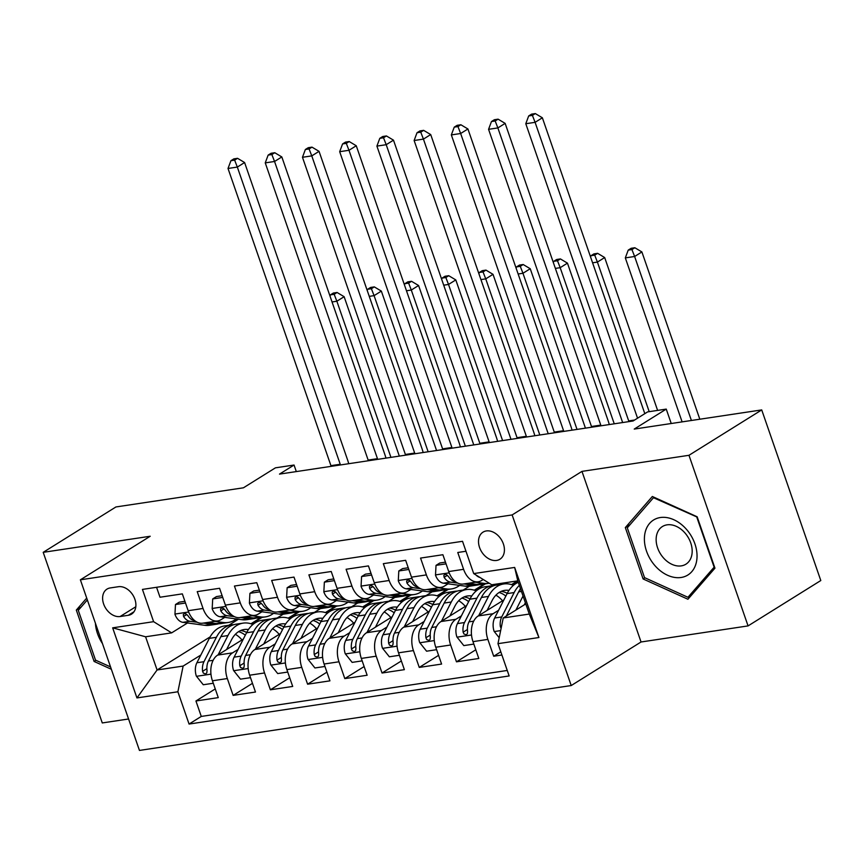 <?xml version="1.0" encoding="UTF-8"?>
<svg xmlns="http://www.w3.org/2000/svg" width="864" height="864" viewBox="0 0 864 864"><rect width="100%" height="100%" fill="white"/><g stroke="black" fill="none" stroke-linecap="round" stroke-linejoin="round"><path stroke-width="1.3" d="M486.356 530.939A15.962 11.588 -122 0 0 483.019 532.148A15.962 11.588 -122 0 0 480.47 549.698A15.962 11.588 -122 0 0 496.573 560.444A15.962 11.588 -122 0 0 499.91 559.235A15.962 11.588 -122 0 0 502.459 541.685A15.962 11.588 -122 0 0 486.356 530.939M748.062 625.903L820.8 580.532L761.724 409.914L688.975 455.296L581.969 471.377L512.136 514.933L571.223 685.541L641.045 641.984L748.062 625.903L688.975 455.296M512.136 514.933L80.374 579.809L139.46 750.427L571.223 685.541M80.374 579.809L150.206 536.252L43.2 552.334L102.276 722.941L128.574 718.988M43.2 552.334L115.938 506.952L243.421 487.804L275.432 467.834L294.041 465.037L279.493 474.109L633.085 420.984L647.633 411.901L666.241 409.104L634.241 429.073L761.724 409.914M465.977 551.254L457.769 552.485L463.601 569.311L448.708 571.558A19.948 13.09 81.5 0 0 463.309 584.021L478.202 581.785A19.948 13.09 -98.5 0 1 463.601 569.311M448.708 571.558L442.886 554.72L420.552 558.079L426.384 574.906L411.491 577.152A19.948 13.09 81.5 0 0 426.092 589.615L440.986 587.38A19.948 13.09 -98.5 0 1 426.384 574.906M411.491 577.152L405.659 560.315L383.335 563.674L389.156 580.5L374.274 582.736A19.948 13.09 81.5 0 0 388.876 595.21L403.758 592.974A19.948 13.09 -98.5 0 1 389.156 580.5M374.274 582.736L368.442 565.909L346.108 569.268L351.94 586.094L337.046 588.33A19.948 13.09 81.5 0 0 351.648 600.804L366.541 598.558A19.948 13.09 -98.5 0 1 351.94 586.094M337.046 588.33L331.225 571.504L308.891 574.862L314.712 591.689L299.83 593.924A19.948 13.09 81.5 0 0 314.431 606.388L329.324 604.152A19.948 13.09 -98.5 0 1 314.712 591.689M299.83 593.924L293.998 577.098L271.663 580.446L277.495 597.283L262.613 599.519A19.948 13.09 81.5 0 0 277.214 611.982L292.097 609.746A19.948 13.09 -98.5 0 1 277.495 597.283M262.613 599.519L256.781 582.692L234.446 586.04L240.278 602.878L225.385 605.113A19.948 13.09 81.5 0 0 239.987 617.576L254.88 615.341A19.948 13.09 -98.5 0 1 240.278 602.878M225.385 605.113L219.564 588.276L197.23 591.635L203.051 608.472A19.948 13.09 81.5 0 0 217.652 620.935A19.948 13.09 81.5 0 0 221.076 619.65L224.737 617.371M243.324 639.101L217.685 655.085A19.948 13.09 81.5 0 0 212.436 680.789L218.268 697.626L195.934 700.985L215.255 688.932M238.054 649.436L232.578 652.849A19.948 13.09 81.5 0 0 227.329 678.553L233.15 695.39L252.472 683.338M233.15 695.39L255.485 692.032L249.653 675.205A19.948 13.09 81.5 0 1 254.912 649.501L280.541 633.506M317.768 627.912L292.129 643.907A19.948 13.09 81.5 0 0 286.88 669.611L292.702 686.437L270.378 689.796L289.699 677.743M354.985 622.318L329.346 638.312A19.948 13.09 81.5 0 0 324.097 664.016L329.929 680.843L307.595 684.202L326.916 672.149M392.202 616.723L366.574 632.718A19.948 13.09 81.5 0 0 361.325 658.422L367.146 675.248L344.812 678.607L364.133 666.554M429.43 611.129L403.79 627.124A19.948 13.09 81.5 0 0 398.542 652.828L404.374 669.654L382.039 673.013L401.36 660.96M466.646 605.545L441.018 621.529A19.948 13.09 81.5 0 0 435.758 647.233L441.59 664.07L419.256 667.418L438.577 655.366M503.863 599.951L478.235 615.935A19.948 13.09 81.5 0 0 472.986 641.639L478.807 658.476L456.473 661.824L475.794 649.782M478.202 581.785A19.948 13.09 -98.5 0 0 481.626 580.5L483.235 579.496M440.986 587.38A19.948 13.09 -98.5 0 0 444.409 586.094L448.06 583.816M403.758 592.974A19.948 13.09 -98.5 0 0 407.182 591.689L410.843 589.41M366.541 598.558A19.948 13.09 -98.5 0 0 369.965 597.283L373.615 594.994M329.324 604.152A19.948 13.09 -98.5 0 0 332.737 602.878L336.398 600.588M292.097 609.746A19.948 13.09 -98.5 0 0 295.52 608.461L299.182 606.182M254.88 615.341A19.948 13.09 -98.5 0 0 258.304 614.056L261.954 611.777M120.107 616.529L128.304 615.298A15.455 11.221 -122 0 0 131.533 614.12A15.455 11.221 -122 0 0 134.006 597.121A15.455 11.221 -122 0 0 118.4 586.71L110.214 587.941A15.455 11.221 -122 0 0 106.985 589.118A15.455 11.221 -122 0 0 104.512 606.118A15.455 11.221 -122 0 0 120.107 616.529L135.81 606.744M525.776 603.904L503.237 617.965L529.286 614.056L517.795 580.856L491.735 584.766L473.71 573.588L462.532 541.307L142.441 589.41L153.608 621.68L171.644 632.869L187.52 622.966M473.71 573.588L514.652 567.432L538.92 637.524L497.977 643.669L509.155 675.95L189.065 724.054L177.887 691.772L136.944 697.928L112.666 627.836L153.608 621.68M498.593 610.286L493.117 613.699L478.235 615.935M502.556 583.146L500.45 584.453M517.439 580.91L511.499 584.615M461.376 615.881L455.9 619.294L441.018 621.529M469.357 586.224L463.223 590.047M484.207 584.01L474.282 590.209M424.159 621.475L418.684 624.888L403.79 627.124M432.14 591.818L426.006 595.642M446.99 589.604L437.054 595.793M386.932 627.059L381.456 630.482L366.574 632.718M394.913 597.413L388.789 601.236M409.763 595.199L399.838 601.387M349.715 632.653L344.239 636.077L329.346 638.312M357.696 603.007L351.562 606.83M372.546 600.793L362.621 606.982M312.498 638.248L307.022 641.671L292.129 643.907M320.479 608.602L314.345 612.425M335.329 606.388L325.393 612.576M275.27 643.842L269.795 647.255L254.912 649.501M298.102 611.971L288.176 618.17M283.252 614.185L277.128 618.019M195.934 700.985L201.28 716.429L507.254 670.453M493.117 613.699A19.948 13.09 -98.5 0 0 487.868 639.403L493.7 656.24L501.908 654.998M456.473 661.824L450.652 644.998A19.948 13.09 -98.5 0 1 455.9 619.294M419.256 667.418L413.424 650.592A19.948 13.09 -98.5 0 1 418.684 624.888M382.039 673.013L376.207 656.186A19.948 13.09 -98.5 0 1 381.456 630.482M344.812 678.607L338.99 661.781A19.948 13.09 -98.5 0 1 344.239 636.077M307.595 684.202L301.763 667.375A19.948 13.09 -98.5 0 1 307.022 641.671M270.378 689.796L264.546 672.959A19.948 13.09 -98.5 0 1 269.795 647.255M156.557 587.282L160.002 597.229L182.336 593.87L188.168 610.708A19.948 13.09 81.5 0 0 202.77 623.171L217.652 620.935M171.644 632.869L145.584 636.779L157.086 669.978L183.136 666.068L177.887 691.772M238.442 619.229L228.733 625.288M210.125 636.898L157.086 669.978L136.944 697.928M260.885 617.566L250.96 623.765M200.837 655.031L183.136 666.068M671.231 423.511L666.241 409.104M296.309 471.593L294.041 465.037M201.28 716.429L189.065 724.054M251.543 623.959L262.073 617.393M493.7 656.24L500.796 651.802M288.76 618.365L299.29 611.798M325.987 612.77L336.506 606.204M363.204 607.176L373.734 600.61M400.432 601.582L410.951 595.015M437.648 595.987L448.168 589.421M474.865 590.404L485.395 583.837M512.093 584.809L517.903 581.18M497.977 643.669L503.237 617.965M145.584 636.779L112.666 627.836M514.652 567.432L517.795 580.856M538.92 637.524L529.286 614.056M86.713 598.104L76.313 610.07L94.1 661.457L111.359 669.265M581.969 471.377L641.045 641.984M697.151 516.78L652.342 496.487L625.32 527.58L643.108 578.956L687.928 599.249L714.949 568.166L697.151 516.78M95.936 660.312L94.1 661.457M81.14 607.068L76.313 610.07M644.944 577.811L643.108 578.956M630.137 524.567L625.32 527.58M185.501 603.018L175.478 604.519L174.949 614.304A13.219 8.672 81.5 0 0 182.898 622.339L204.811 625.309A38.146 25.024 81.5 0 0 209.563 625.277L216.637 624.218A38.146 25.024 81.5 0 0 218.851 623.732M214.877 621.356L223.42 622.512A38.146 25.024 81.5 0 0 228.172 622.48A38.146 25.024 81.5 0 0 236.304 618.937M184.918 601.312L179.258 602.165L175.478 604.519M203.332 623.084L211.885 624.24A38.146 25.024 81.5 0 0 216.637 624.218M228.172 622.48L221.108 623.549A38.146 25.024 -98.5 0 1 216.356 623.57L207.803 622.415M194.713 620.644L194.443 620.6A13.219 8.672 -98.5 0 1 188.05 615.805L185.879 613.818L184.291 613.634L183.287 614.574L183.578 616.475A13.219 8.672 81.5 0 0 189.972 621.281L197.262 622.264M331.16 466.355A24.937 16.362 81.5 0 0 330.934 465.653L228.02 168.469L237.33 167.076L234.641 160.132L237.557 158.317L233.831 158.879L230.926 160.693L234.641 160.132M340.47 464.951A24.937 16.362 81.5 0 0 340.232 464.26L237.33 167.076L244.598 162.529L347.512 459.724A37.4 24.538 -98.5 0 1 348.721 463.709M244.598 162.529L237.557 158.317M230.926 160.693L228.02 168.469M226.552 649.566L231.498 639.857A31.666 20.779 -98.5 0 1 244.145 629.521A31.666 20.779 -98.5 0 1 248.432 629.554M218.128 654.815L227.945 635.558A38.146 25.024 -98.5 0 1 243.184 623.117A38.146 25.024 -98.5 0 1 252.904 624.488M213.289 683.251L203.267 684.752L196.344 676.091A13.219 8.672 -98.5 0 1 196.895 662.753L209.336 638.356A38.146 25.024 -98.5 0 1 224.575 625.914L231.649 624.845A38.146 25.024 81.5 0 0 216.4 637.297L203.969 661.694A13.219 8.672 81.5 0 0 202.586 671.35L203.407 673.164L205.664 673.931L206.777 672.926L207.047 670.669A13.219 8.672 -98.5 0 1 208.429 661.014L220.871 636.628A38.146 25.024 -98.5 0 1 236.11 624.175L243.184 623.117M235.354 634.316A31.666 20.779 -98.5 0 1 241.985 639.932M233.906 624.672A38.146 25.024 81.5 0 0 231.649 624.845M246.694 632.48A31.666 20.779 81.5 0 0 240.678 630.526M238.572 631.649A31.666 20.779 -98.5 0 1 245.311 635.202M202.586 671.35L206.766 668.736A6.728 4.417 -98.5 0 1 206.885 667.915M390.928 457.369L336.863 301.234L332.035 301.957M333.364 293.047L330.448 294.862L334.174 294.3L337.079 292.486L333.364 293.047M334.174 294.3L336.863 301.234L344.131 296.698L399.33 456.106M344.131 296.698L337.079 292.486M330.448 294.862L330.005 296.071M95.429 623.279A32.411 23.533 -122 0 0 102.46 643.572M110.549 666.922L95.526 660.128L78.289 610.34L87.34 599.929M644.576 535.669A32.411 23.533 -122 0 0 667.602 575.284A32.411 23.533 -122 0 0 696.859 559.343A32.411 23.533 -122 0 0 673.823 519.728A32.411 23.533 -122 0 0 644.576 535.669M656.262 537.257A22.194 16.114 -122 0 0 665.68 560.142A22.194 16.114 -122 0 0 685.908 564.192A22.194 16.114 -122 0 0 692.053 553.468A22.194 16.114 -122 0 0 682.636 530.582A22.194 16.114 -122 0 0 662.418 526.532A22.194 16.114 -122 0 0 656.262 537.257M696.892 517.385L714.139 567.173L687.949 597.294L644.533 577.627L627.296 527.839L653.476 497.718L697.28 517.147M691.61 595.004L687.949 597.294M654.145 497.308L653.476 497.718M222.728 597.424L212.706 598.925L212.177 608.71A13.219 8.672 81.5 0 0 220.126 616.745L242.039 619.715A38.146 25.024 81.5 0 0 246.791 619.682L253.854 618.624A38.146 25.024 81.5 0 0 256.068 618.138M252.094 615.762L260.647 616.918A38.146 25.024 81.5 0 0 265.399 616.896A38.146 25.024 81.5 0 0 273.521 613.343M222.134 595.717L216.486 596.57L212.706 598.925M240.559 617.49L249.102 618.656A38.146 25.024 81.5 0 0 253.854 618.624M265.399 616.896L258.325 617.954A38.146 25.024 -98.5 0 1 253.573 617.976L245.02 616.82M231.93 615.049L231.66 615.017A13.219 8.672 -98.5 0 1 225.266 610.211L223.106 608.224L221.508 608.04L220.504 608.98L220.806 610.88A13.219 8.672 81.5 0 0 227.189 615.686L234.49 616.669M368.388 460.76A24.937 16.362 81.5 0 0 368.15 460.069L265.248 162.875L274.547 161.482L271.868 154.548L274.774 152.723L271.048 153.284L268.142 155.099L271.868 154.548M377.687 459.356A24.937 16.362 81.5 0 0 377.46 458.665L274.547 161.482L281.826 156.946L384.728 454.129A37.4 24.538 -98.5 0 1 385.949 458.114M281.826 156.946L274.774 152.723M268.142 155.099L265.248 162.875M259.945 591.829L249.923 593.33L249.394 603.115A13.219 8.672 81.5 0 0 257.342 611.15L279.256 614.12A38.146 25.024 81.5 0 0 284.008 614.099L291.082 613.03A38.146 25.024 81.5 0 0 293.285 612.544M289.31 610.168L297.864 611.323A38.146 25.024 81.5 0 0 302.616 611.302A38.146 25.024 81.5 0 0 310.738 607.748M259.351 590.123L253.703 590.976L249.923 593.33M277.776 611.896L286.33 613.062A38.146 25.024 81.5 0 0 291.082 613.03M302.616 611.302L295.542 612.36A38.146 25.024 -98.5 0 1 290.79 612.392L282.247 611.226M269.158 609.455L268.877 609.422A13.219 8.672 -98.5 0 1 262.494 604.616L260.323 602.629L258.736 602.446L257.72 603.385L258.023 605.286A13.219 8.672 81.5 0 0 264.416 610.092L271.706 611.075M405.605 455.166A24.937 16.362 81.5 0 0 405.378 454.475L302.465 157.28L311.774 155.887L309.085 148.954L311.99 147.139L308.275 147.69L305.359 149.504L309.085 148.954M414.914 453.762A24.937 16.362 81.5 0 0 414.677 453.071L311.774 155.887L319.043 151.351L421.956 448.535A37.4 24.538 -98.5 0 1 423.166 452.52M319.043 151.351L311.99 147.139M305.359 149.504L302.465 157.28M297.162 586.235L287.14 587.736L286.61 597.521A13.219 8.672 81.5 0 0 294.559 605.556L316.472 608.526A38.146 25.024 81.5 0 0 321.224 608.504L328.298 607.435A38.146 25.024 81.5 0 0 330.512 606.949M326.538 604.573L335.081 605.729A38.146 25.024 81.5 0 0 339.844 605.707A38.146 25.024 81.5 0 0 347.965 602.154M296.579 584.528L290.92 585.382L287.14 587.736M314.993 606.312L323.546 607.468A38.146 25.024 81.5 0 0 328.298 607.435M339.844 605.707L332.77 606.766A38.146 25.024 -98.5 0 1 328.018 606.798L319.464 605.632M306.374 603.86L306.104 603.828A13.219 8.672 -98.5 0 1 299.711 599.022L297.551 597.035L295.952 596.851L294.948 597.802L295.24 599.692A13.219 8.672 81.5 0 0 301.633 604.498L308.923 605.48M442.822 449.572A24.937 16.362 81.5 0 0 442.595 448.88L339.682 151.686L348.991 150.293L346.302 143.359L349.218 141.545L345.492 142.106L342.587 143.921L346.302 143.359M452.131 448.168A24.937 16.362 81.5 0 0 451.904 447.476L348.991 150.293L356.26 145.757L459.173 442.94A37.4 24.538 -98.5 0 1 460.382 446.936M356.26 145.757L349.218 141.545M342.587 143.921L339.682 151.686M334.39 580.64L324.367 582.152L323.838 591.926A13.219 8.672 81.5 0 0 331.787 599.962L353.7 602.932A38.146 25.024 81.5 0 0 358.452 602.91L365.526 601.841A38.146 25.024 81.5 0 0 367.729 601.355M363.755 598.979L372.308 600.134A38.146 25.024 81.5 0 0 377.06 600.113A38.146 25.024 81.5 0 0 385.182 596.57M333.796 578.934L328.147 579.787L324.367 582.152M352.22 600.718L360.763 601.873A38.146 25.024 81.5 0 0 365.526 601.841M377.06 600.113L369.986 601.171A38.146 25.024 -98.5 0 1 365.234 601.204L356.681 600.048M343.602 598.266L343.321 598.234A13.219 8.672 -98.5 0 1 336.928 593.428L334.768 591.44L333.169 591.257L332.165 592.207L332.467 594.097A13.219 8.672 81.5 0 0 338.85 598.903L346.151 599.897M480.049 443.977A24.937 16.362 81.5 0 0 479.812 443.286L376.909 146.102L386.208 144.698L383.53 137.765L386.435 135.95L382.709 136.512L379.804 138.326L383.53 137.765M489.348 442.584A24.937 16.362 81.5 0 0 489.121 441.882L386.208 144.698L393.487 140.162L496.39 437.346A37.4 24.538 -98.5 0 1 497.61 441.342M393.487 140.162L386.435 135.95M379.804 138.326L376.909 146.102M263.768 643.972L268.715 634.262A31.666 20.779 -98.5 0 1 281.372 623.938A31.666 20.779 -98.5 0 1 285.66 623.959M255.344 649.22L265.162 629.964A38.146 25.024 -98.5 0 1 280.4 617.522A38.146 25.024 -98.5 0 1 290.131 618.894M250.506 677.657L240.484 679.158L233.572 670.496A13.219 8.672 -98.5 0 1 234.112 657.158L246.553 632.761A38.146 25.024 -98.5 0 1 261.792 620.32L268.866 619.25A38.146 25.024 81.5 0 0 253.627 631.703L241.186 656.1A13.219 8.672 81.5 0 0 239.803 665.755L240.624 667.57L242.892 668.347L244.004 667.332L244.274 665.086A13.219 8.672 -98.5 0 1 245.657 655.43L258.088 631.033A38.146 25.024 -98.5 0 1 273.337 618.581L280.4 617.522M272.57 628.733A31.666 20.779 -98.5 0 1 279.202 634.338M271.123 619.078A38.146 25.024 81.5 0 0 268.866 619.25M283.921 626.886A31.666 20.779 81.5 0 0 277.906 624.931M275.789 626.054A31.666 20.779 -98.5 0 1 282.528 629.608M239.803 665.755L243.994 663.142A6.728 4.417 -98.5 0 1 244.102 662.321M428.144 451.775L374.08 295.639L369.263 296.363M370.58 287.453L367.675 289.267L371.39 288.706L374.306 286.891L370.58 287.453M371.39 288.706L374.08 295.639L381.348 291.103L436.558 450.511M381.348 291.103L374.306 286.891M367.675 289.267L367.222 290.477M300.985 638.377L305.942 628.668A31.666 20.779 -98.5 0 1 318.589 618.343A31.666 20.779 -98.5 0 1 322.877 618.365M292.572 643.626L302.389 624.37A38.146 25.024 -98.5 0 1 317.628 611.928A38.146 25.024 -98.5 0 1 327.348 613.3M287.723 672.062L277.7 673.564L270.788 664.902A13.219 8.672 -98.5 0 1 271.339 651.564L283.77 627.167A38.146 25.024 -98.5 0 1 299.02 614.725L306.083 613.667A38.146 25.024 81.5 0 0 290.844 626.108L278.413 650.506A13.219 8.672 81.5 0 0 277.02 660.161L277.852 661.975L280.109 662.753L281.221 661.738L281.491 659.491A13.219 8.672 -98.5 0 1 282.874 649.836L295.315 625.439A38.146 25.024 -98.5 0 1 310.554 612.986L317.628 611.928M309.798 623.138A31.666 20.779 -98.5 0 1 316.429 628.744M308.34 613.483A38.146 25.024 81.5 0 0 306.083 613.667M321.138 621.292A31.666 20.779 81.5 0 0 315.122 619.337M313.006 620.471A31.666 20.779 -98.5 0 1 319.756 624.013M277.02 660.161L281.21 657.547A6.728 4.417 -98.5 0 1 281.329 656.726M465.361 446.18L411.296 290.045L406.48 290.779M407.797 281.858L404.892 283.673L408.618 283.111L411.523 281.297L407.797 281.858M408.618 283.111L411.296 290.045L418.576 285.509L473.774 444.917M418.576 285.509L411.523 281.297M404.892 283.673L404.438 284.882M338.213 632.783L343.159 623.074A31.666 20.779 -98.5 0 1 355.806 612.749A31.666 20.779 -98.5 0 1 360.094 612.77M329.789 638.042L339.606 618.786A38.146 25.024 -98.5 0 1 354.845 606.334A38.146 25.024 -98.5 0 1 364.565 607.705M324.95 666.468L314.928 667.969L308.016 659.308A13.219 8.672 -98.5 0 1 308.556 645.97L320.998 621.572A38.146 25.024 -98.5 0 1 336.236 609.131L343.31 608.072A38.146 25.024 81.5 0 0 328.072 620.514L315.63 644.911A13.219 8.672 81.5 0 0 314.248 654.566L315.068 656.381L317.326 657.158L318.438 656.143L318.708 653.897A13.219 8.672 -98.5 0 1 320.09 644.242L332.532 619.844A38.146 25.024 -98.5 0 1 347.771 607.403L354.845 606.334M347.015 617.544A31.666 20.779 -98.5 0 1 353.646 623.16M345.568 607.889A38.146 25.024 81.5 0 0 343.31 608.072M358.366 615.697A31.666 20.779 81.5 0 0 352.339 613.742M350.233 614.876A31.666 20.779 -98.5 0 1 356.972 618.43M314.248 654.566L318.427 651.953A6.728 4.417 -98.5 0 1 318.546 651.132M502.589 440.586L448.524 284.461L443.707 285.185M445.025 276.264L442.109 278.078L445.835 277.517L448.74 275.702L445.025 276.264M445.835 277.517L448.524 284.461L455.792 279.914L510.991 439.322M455.792 279.914L448.74 275.702M442.109 278.078L441.666 279.288M375.43 627.188L380.376 617.479A31.666 20.779 -98.5 0 1 393.034 607.154A31.666 20.779 -98.5 0 1 397.321 607.187M367.006 632.448L376.823 613.192A38.146 25.024 -98.5 0 1 392.072 600.739A38.146 25.024 -98.5 0 1 401.792 602.111M362.167 660.874L352.145 662.386L345.233 653.713A13.219 8.672 -98.5 0 1 345.773 640.386L358.214 615.989A38.146 25.024 -98.5 0 1 373.453 603.536L380.527 602.478A38.146 25.024 81.5 0 0 365.288 614.92L352.847 639.317A13.219 8.672 81.5 0 0 351.464 648.972L352.285 650.786L354.553 651.564L355.666 650.549L355.936 648.302A13.219 8.672 -98.5 0 1 357.318 638.647L369.749 614.25A38.146 25.024 -98.5 0 1 384.998 601.808L392.072 600.739M384.232 611.95A31.666 20.779 -98.5 0 1 390.863 617.566M382.784 602.294A38.146 25.024 81.5 0 0 380.527 602.478M395.582 610.114A31.666 20.779 81.5 0 0 389.567 608.148M387.45 609.282A31.666 20.779 -98.5 0 1 394.189 612.835M351.464 648.972L355.655 646.358A6.728 4.417 -98.5 0 1 355.763 645.538M539.806 435.002L485.741 278.867L480.924 279.59M482.242 270.67L479.336 272.484L483.052 271.933L485.968 270.108L482.242 270.67M483.052 271.933L485.741 278.867L493.02 274.331L548.219 433.739M493.02 274.331L485.968 270.108M479.336 272.484L478.883 273.694M371.606 575.046L361.584 576.558L361.055 586.332A13.219 8.672 81.5 0 0 369.004 594.378L390.917 597.337A38.146 25.024 81.5 0 0 395.669 597.316L402.743 596.257A38.146 25.024 81.5 0 0 404.957 595.76M400.972 593.384L409.525 594.551A38.146 25.024 81.5 0 0 414.277 594.518A38.146 25.024 81.5 0 0 422.399 590.976M371.012 573.35L365.364 574.193L361.584 576.558M389.437 595.123L397.991 596.279A38.146 25.024 81.5 0 0 402.743 596.257M414.277 594.518L407.203 595.577A38.146 25.024 -98.5 0 1 402.451 595.609L393.908 594.454M380.819 592.682L380.538 592.639A13.219 8.672 -98.5 0 1 374.155 587.833L371.984 585.846L370.397 585.662L369.382 586.613L369.684 588.503A13.219 8.672 81.5 0 0 376.078 593.309L383.368 594.302M517.266 438.383A24.937 16.362 81.5 0 0 517.039 437.692L414.126 140.508L423.436 139.104L420.746 132.17L423.652 130.356L419.936 130.918L417.02 132.732L420.746 132.17M526.576 436.99A24.937 16.362 81.5 0 0 526.338 436.298L423.436 139.104L430.704 134.568L533.617 431.752A37.4 24.538 -98.5 0 1 534.827 435.748M430.704 134.568L423.652 130.356M417.02 132.732L414.126 140.508M412.646 621.594L417.604 611.896A31.666 20.779 -98.5 0 1 430.25 601.56A31.666 20.779 -98.5 0 1 434.538 601.592M404.233 626.854L414.05 607.597A38.146 25.024 -98.5 0 1 429.289 595.145A38.146 25.024 -98.5 0 1 439.009 596.516M399.395 655.279L389.362 656.791L382.45 648.119A13.219 8.672 -98.5 0 1 383 634.792L395.431 610.394A38.146 25.024 -98.5 0 1 410.681 597.942L417.755 596.884A38.146 25.024 81.5 0 0 402.505 609.325L390.074 633.722A13.219 8.672 81.5 0 0 388.681 643.378L389.513 645.192L391.77 645.97L392.882 644.954L393.152 642.708A13.219 8.672 -98.5 0 1 394.535 633.053L406.976 608.656A38.146 25.024 -98.5 0 1 422.215 596.214L429.289 595.145M421.459 606.355A31.666 20.779 -98.5 0 1 428.09 611.971M420.001 596.7A38.146 25.024 81.5 0 0 417.755 596.884M432.799 604.519A31.666 20.779 81.5 0 0 426.784 602.564M424.667 603.688A31.666 20.779 -98.5 0 1 431.417 607.241M388.681 643.378L392.872 640.764A6.728 4.417 -98.5 0 1 392.99 639.943M577.033 429.408L522.958 273.272L518.141 273.996M519.469 265.075L516.553 266.89L520.279 266.339L523.184 264.524L519.469 265.075M520.279 266.339L522.958 273.272L530.237 268.736L585.436 428.144M530.237 268.736L523.184 264.524M516.553 266.89L516.1 268.11M408.823 569.452L398.801 570.964L398.282 580.738A13.219 8.672 81.5 0 0 406.22 588.784L428.134 591.754A38.146 25.024 81.5 0 0 432.886 591.721L439.96 590.663A38.146 25.024 81.5 0 0 442.174 590.166M438.199 587.79L446.753 588.956A38.146 25.024 81.5 0 0 451.505 588.924A38.146 25.024 81.5 0 0 459.626 585.382M408.24 567.756L402.592 568.598L398.801 570.964M426.654 589.529L435.208 590.684A38.146 25.024 81.5 0 0 439.96 590.663M451.505 588.924L444.431 589.993A38.146 25.024 -98.5 0 1 439.679 590.015L431.125 588.859M418.036 587.088L417.766 587.045A13.219 8.672 -98.5 0 1 411.372 582.239L409.212 580.252L407.614 580.068L406.609 581.018L406.901 582.919A13.219 8.672 81.5 0 0 413.294 587.714L420.584 588.708M554.494 432.788A24.937 16.362 81.5 0 0 554.256 432.097L451.343 134.914L460.652 133.51L457.963 126.576L460.879 124.762L457.153 125.323L454.248 127.138L457.963 126.576M563.792 431.395A24.937 16.362 81.5 0 0 563.566 430.704L460.652 133.51L467.921 128.974L570.834 426.168A37.4 24.538 -98.5 0 1 572.044 430.153M467.921 128.974L460.879 124.762M454.248 127.138L451.343 134.914M449.874 616.01L454.82 606.301A31.666 20.779 -98.5 0 1 467.467 595.966A31.666 20.779 -98.5 0 1 471.755 595.998M441.45 621.259L451.267 602.003A38.146 25.024 -98.5 0 1 466.506 589.561A38.146 25.024 -98.5 0 1 476.226 590.922M436.612 649.685L426.589 651.197L419.677 642.535A13.219 8.672 -98.5 0 1 420.217 629.197L432.659 604.8A38.146 25.024 -98.5 0 1 447.898 592.358L454.972 591.289A38.146 25.024 81.5 0 0 439.733 603.731L427.291 628.128A13.219 8.672 81.5 0 0 425.909 637.783L426.73 639.598L428.987 640.375L430.11 639.36L430.369 637.114A13.219 8.672 -98.5 0 1 431.762 627.458L444.193 603.061A38.146 25.024 -98.5 0 1 459.432 590.62L466.506 589.561M458.676 600.761A31.666 20.779 -98.5 0 1 465.307 606.377M457.229 591.106A38.146 25.024 81.5 0 0 454.972 591.289M470.027 598.925A31.666 20.779 81.5 0 0 464.011 596.97M461.894 598.093A31.666 20.779 -98.5 0 1 468.634 601.646M425.909 637.783L430.088 635.17A6.728 4.417 -98.5 0 1 430.207 634.349M614.25 423.814L560.185 267.678L555.368 268.402M556.686 259.492L553.781 261.306L557.496 260.744L560.412 258.93L556.686 259.492M557.496 260.744L560.185 267.678L567.454 263.142L622.652 422.55M567.454 263.142L560.412 258.93M553.781 261.306L553.327 262.516M446.051 563.857L436.028 565.369L435.499 575.154A13.219 8.672 81.5 0 0 443.448 583.189L465.361 586.159A38.146 25.024 81.5 0 0 470.113 586.127L477.187 585.068A38.146 25.024 81.5 0 0 479.39 584.582M475.416 582.206L483.97 583.362A38.146 25.024 81.5 0 0 488.722 583.33A38.146 25.024 81.5 0 0 489.272 583.243M445.457 562.162L439.808 563.004L436.028 565.369M463.882 583.934L472.435 585.09A38.146 25.024 81.5 0 0 477.187 585.068M488.722 583.33L481.648 584.399A38.146 25.024 -98.5 0 1 476.896 584.42L468.342 583.265M455.263 581.494L454.982 581.45A13.219 8.672 -98.5 0 1 448.589 576.655L446.429 574.657L444.83 574.484L443.826 575.424L444.128 577.325A13.219 8.672 81.5 0 0 450.522 582.12L457.812 583.114M591.71 427.194A24.937 16.362 81.5 0 0 591.473 426.503L488.57 129.319L497.869 127.926L495.191 120.982L498.096 119.167L494.37 119.729L491.465 121.543L495.191 120.982M601.009 425.801A24.937 16.362 81.5 0 0 600.782 425.11L497.869 127.926L505.148 123.379L608.062 420.574A37.4 24.538 -98.5 0 1 609.271 424.559M505.148 123.379L498.096 119.167M491.465 121.543L488.57 129.319M487.091 610.416L492.037 600.707A31.666 20.779 -98.5 0 1 504.695 590.371A31.666 20.779 -98.5 0 1 508.982 590.404M478.667 615.665L488.484 596.408A38.146 25.024 -98.5 0 1 503.734 583.967A38.146 25.024 -98.5 0 1 513.454 585.338M473.828 644.09L463.806 645.602L456.894 636.941A13.219 8.672 -98.5 0 1 457.445 623.603L469.876 599.206A38.146 25.024 -98.5 0 1 485.114 586.764L492.188 585.695A38.146 25.024 81.5 0 0 476.95 598.147L464.508 622.544A13.219 8.672 81.5 0 0 463.126 632.189L463.957 634.003L466.214 634.781L467.327 633.776L467.597 631.519A13.219 8.672 -98.5 0 1 468.979 621.864L481.421 597.467A38.146 25.024 -98.5 0 1 496.66 585.025L503.734 583.967M495.893 595.166A31.666 20.779 -98.5 0 1 502.524 600.782M494.446 585.511A38.146 25.024 81.5 0 0 492.188 585.695M507.244 593.33A31.666 20.779 81.5 0 0 501.228 591.376M499.111 592.499A31.666 20.779 -98.5 0 1 505.85 596.052M463.126 632.189L467.316 629.586A6.728 4.417 -98.5 0 1 467.424 628.765M649.199 411.674L597.402 262.084L592.585 262.807M593.903 253.897L590.998 255.712L594.724 255.15L597.629 253.336L593.903 253.897M594.724 255.15L597.402 262.084L604.681 257.548L657.612 410.411M604.681 257.548L597.629 253.336M590.998 255.712L590.544 256.921M475.967 574.981A13.219 8.672 81.5 0 0 479.952 577.454M628.927 421.61A24.937 16.362 81.5 0 0 628.7 420.908L525.787 123.725L535.097 122.332L532.408 115.387L535.313 113.573L531.598 114.134L528.682 115.949L532.408 115.387M637.546 418.198L535.097 122.332L542.365 117.796L644.825 413.662M542.365 117.796L535.313 113.573M528.682 115.949L525.787 123.725M524.308 604.822L525.377 602.737M515.894 610.07L523.044 596.03M499.198 637.718L494.111 631.346A13.219 8.672 -98.5 0 1 494.662 618.008L507.103 593.611A38.146 25.024 -98.5 0 1 518.292 582.314M506.315 616.043L518.638 591.883A38.146 25.024 -98.5 0 1 520.506 588.686M519.35 585.338A38.146 25.024 81.5 0 0 514.166 592.553L501.736 616.95A13.219 8.672 81.5 0 0 500.342 626.605L501.109 628.344M691.416 420.487L634.619 256.489L625.32 257.893L682.106 421.88M631.13 248.303L628.214 250.117L631.94 249.556L634.846 247.741L631.13 248.303M631.94 249.556L634.619 256.489L641.898 251.953L699.818 419.224M641.898 251.953L634.846 247.741M628.214 250.117L625.32 257.893M232.578 652.849L217.685 655.085M227.329 678.553L212.436 680.789M487.868 639.403L472.986 641.639M450.652 644.998L435.758 647.233M413.424 650.592L398.542 652.828M376.207 656.186L361.325 658.422M338.99 661.781L324.097 664.016M301.763 667.375L286.88 669.611M264.546 672.959L249.653 675.205M203.051 608.472L188.168 610.708M134.006 611.734L128.304 615.298M188.654 612.004L174.96 614.056M211.885 624.24L204.811 625.309M223.42 622.512L216.356 623.57M189.972 621.281L182.898 622.339M330.934 465.653L340.232 464.26M186.851 614.434L183.578 616.475M196.517 676.307L210.967 674.136M220.871 636.628L227.945 635.558M209.336 638.356L216.4 637.297M208.429 661.014L213.149 660.312M196.895 662.753L203.969 661.694M225.871 606.409L212.188 608.461M249.102 618.656L242.039 619.715M260.647 616.918L253.573 617.976M227.189 615.686L220.126 616.745M368.15 460.069L377.46 458.665M224.078 608.839L220.806 610.88M263.088 600.815L249.404 602.867M286.33 613.062L279.256 614.12M297.864 611.323L290.79 612.392M264.416 610.092L257.342 611.15M405.378 454.475L414.677 453.071M261.295 603.245L258.023 605.286M300.316 595.22L286.632 597.272M323.546 607.468L316.472 608.526M335.081 605.729L328.018 606.798M301.633 604.498L294.559 605.556M442.595 448.88L451.904 447.476M298.512 597.65L295.24 599.692M337.532 589.626L323.849 591.689M360.763 601.873L353.7 602.932M372.308 600.134L365.234 601.204M338.85 598.903L331.787 599.962M479.812 443.286L489.121 441.882M335.74 592.056L332.467 594.097M233.744 670.712L248.184 668.542M258.088 631.033L265.162 629.964M246.553 632.761L253.627 631.703M245.657 655.43L250.366 654.718M234.112 657.158L241.186 656.1M270.961 665.118L285.401 662.947M295.315 625.439L302.389 624.37M283.77 627.167L290.844 626.108M282.874 649.836L287.582 649.123M271.339 651.564L278.413 650.506M308.178 659.524L322.628 657.353M332.532 619.844L339.606 618.786M320.998 621.572L328.072 620.514M320.09 644.242L324.81 643.529M308.556 645.97L315.63 644.911M345.406 653.929L359.845 651.769M369.749 614.25L376.823 613.192M358.214 615.989L365.288 614.92M357.318 638.647L362.027 637.934M345.773 640.386L352.847 639.317M374.749 584.032L361.066 586.094M397.991 596.279L390.917 597.337M409.525 594.551L402.451 595.609M376.078 593.309L369.004 594.378M517.039 437.692L526.338 436.298M372.956 586.462L369.684 588.503M382.622 648.346L397.062 646.175M406.976 608.656L414.05 607.597M395.431 610.394L402.505 609.325M394.535 633.053L399.244 632.351M383 634.792L390.074 633.722M411.977 578.437L398.293 580.5M435.208 590.684L428.134 591.754M446.753 588.956L439.679 590.015M413.294 587.714L406.22 588.784M554.256 432.097L563.566 430.704M410.173 580.878L406.901 582.919M419.85 642.751L434.29 640.58M444.193 603.061L451.267 602.003M432.659 604.8L439.733 603.731M431.762 627.458L436.471 626.756M420.217 629.197L427.291 628.128M449.194 572.854L435.51 574.906M472.435 585.09L465.361 586.159M483.97 583.362L476.896 584.42M450.522 582.12L443.448 583.189M591.473 426.503L600.782 425.11M447.401 575.284L444.128 577.325M457.067 637.157L471.506 634.986M481.421 597.467L488.484 596.408M469.876 599.206L476.95 598.147M468.979 621.864L473.688 621.162M457.445 623.603L464.508 622.544M628.7 420.908L634.619 420.023M494.284 631.562L500.656 630.601M518.638 591.883L521.467 591.451M507.103 593.611L514.166 592.553M494.662 618.008L501.736 616.95M501.638 625.795L500.342 626.605"/></g></svg>
